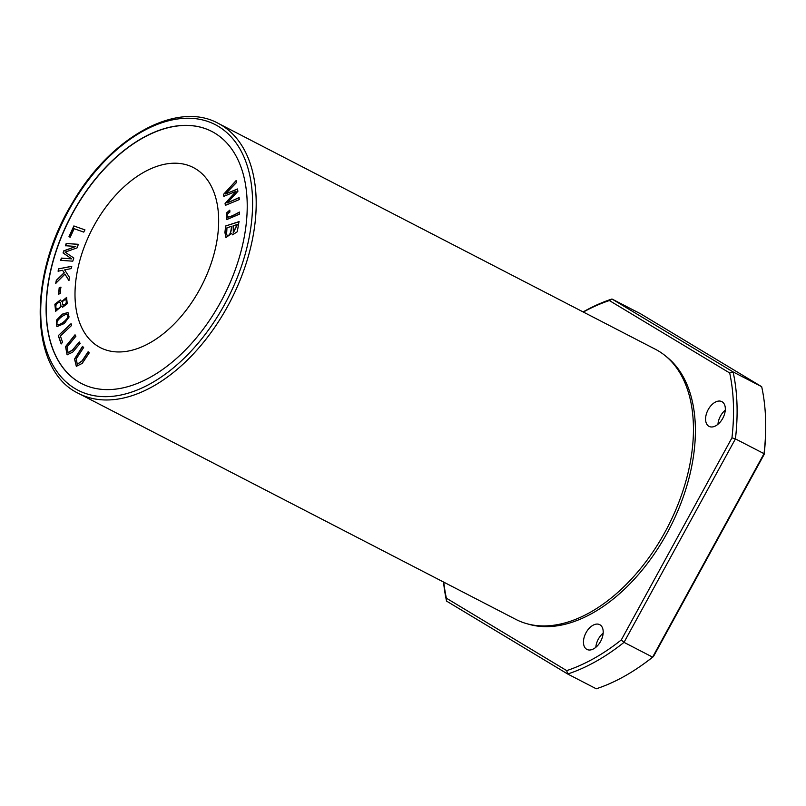 <?xml version="1.0" encoding="UTF-8"?>
<svg xmlns="http://www.w3.org/2000/svg" width="806" height="806" viewBox="0 0 806 806"><rect width="100%" height="100%" fill="white"/><g stroke="black" fill="none" stroke-linecap="round" stroke-linejoin="round"><path stroke-width="1.21" d="M88.116 351.759L82.121 360.816L77.275 364.221L76.248 358.892L83.643 347.497L82.504 346.409L74.525 358.982L76.318 366.327L82.202 363.405L89.254 352.847L88.116 351.759M69.074 316.99L67.946 312.476L62.515 314.088L56.45 320.153L56.843 326.632L64.309 323.518L69.074 316.99M66.183 243.483L65.437 245.739L75.784 246.435L63.755 250.847L63.059 252.953L71.543 258.786L61.367 258.091L60.621 260.348L72.782 261.174L73.809 258.021L65.115 252.147L77.174 247.825L78.333 244.299L66.183 243.483L78.504 244.389M61.609 301.595L60.349 299.983L54.848 304.205L55.634 311.287L61.709 306.109L62.596 307.227L67.251 303.731L66.576 297.464L61.609 301.595L66.666 297.515M55.725 311.328L55.06 304.225L60.652 300.124M81.608 383.585A141.886 86.272 117.3 0 1 70.182 217.973A141.886 86.272 117.3 0 1 211.877 131.489M149.815 342.913A101.344 61.629 117.3 0 1 100.307 347.618A101.344 61.629 117.3 0 1 78.897 264.046A101.344 61.629 117.3 0 1 143.851 172.252A101.344 61.629 117.3 0 1 193.359 167.547A101.344 61.629 117.3 0 1 214.769 251.119A101.344 61.629 117.3 0 1 149.815 342.913M223.504 194.377L223.846 196.362L236.087 191.274L225.065 203.485L225.388 205.359L239.322 199.566L238.979 197.611L227.08 203.021L237.901 191.314L237.498 188.967L225.519 193.954L236.41 182.64L236.067 180.645L223.504 194.377L236.239 180.735M79.28 341.945L72.469 349.965L68.077 352.685L67.12 346.902L75.895 336.233L75.029 334.782L65.558 346.59L67.089 354.801L72.681 352.162L80.137 343.396L79.28 341.945M225.68 225.972L224.904 232.521L225.982 237.589L231.604 233.397L232.602 234.808L237.276 231.755L238.999 221.65L225.68 225.972L239.181 221.741M58.294 335.639L61.095 343.819L62.596 342.409L60.39 335.961L71.593 325.453L71.009 323.72L58.294 335.639L71.18 323.821M73.87 225.952L68.963 236.742L70.253 237.196L74.122 228.692L83.784 232.118L84.821 229.841L73.87 225.952L85.003 229.932M58.536 268.872L58.082 271.189L62.606 270.292L64.127 272.75L56.319 280.286L55.735 283.339L64.974 274.151L68.832 280.448L69.437 277.314L64.651 269.889L71.119 268.61L71.573 266.302L58.536 268.872L71.754 266.393M229.69 210.185L226.657 212.834L226.798 219.575L239.332 214.215L239.332 212.059C233.811 215.323 229.881 216.985 227.534 217.056C226.607 215.393 227.393 213.711 229.901 212.018L229.69 210.185M59.17 287.762L58.616 294.16L60.269 293.525L60.823 287.138L59.17 287.762L61.004 287.228M218.235 123.358L655.48 349.32A152.022 92.438 117.3 0 1 687.599 474.684A152.022 92.438 117.3 0 1 590.163 612.358A152.022 92.438 117.3 0 1 515.9 619.421L78.645 393.469C29.661 370.649 27.434 276.095 72.298 203.122C109.938 137.584 176.695 100.246 218.235 123.358A152.022 92.438 117.3 0 1 250.344 248.722A152.022 92.438 117.3 0 1 152.908 386.406A152.022 92.438 117.3 0 1 78.645 393.469M583.121 311.922A207.767 126.33 117.3 0 1 611.966 299.006L733.097 371.919A207.767 126.33 117.3 0 1 735.425 438.887L624.015 642.352A207.767 126.33 117.3 0 1 567.686 674.007L446.554 601.095A207.767 126.33 117.3 0 1 443.532 582.033M446.554 601.095L446.383 598.193L566.709 670.622L567.686 674.007L596.269 688.787A207.767 126.33 -62.7 0 0 643.047 664.376A207.767 126.33 -62.7 0 0 652.608 657.132L764.017 453.657A207.767 126.33 -62.7 0 0 765.7 427.029A207.767 126.33 -62.7 0 0 761.69 386.699L640.558 313.776L611.966 299.006L609.366 300.547A205.228 124.789 -62.7 0 0 583.353 312.043M566.709 670.622A205.228 124.789 -62.7 0 0 621.275 639.954L624.015 642.352L652.608 657.132L653.444 656.578A205.228 124.789 117.3 0 1 644.538 663.308L643.047 664.376M621.275 639.954L731.949 437.849A205.228 124.789 -62.7 0 0 729.692 372.976L609.366 300.547M731.949 437.849L735.425 438.887L764.017 453.657L764.118 454.473L653.444 656.578M761.69 386.699L733.097 371.919L729.692 372.976M443.774 582.154A205.228 124.789 -62.7 0 0 446.383 598.193M765.7 427.029L765.69 428.852A205.228 124.789 117.3 0 1 764.118 454.473M150.823 376.946A141.886 86.272 117.3 0 1 81.517 383.535A141.886 86.272 117.3 0 1 70.011 217.882A141.886 86.272 117.3 0 1 211.787 131.438A141.886 86.272 117.3 0 1 241.76 248.45A141.886 86.272 117.3 0 1 150.823 376.946M717.955 424.299A13.934 8.473 117.3 0 1 725.289 410.093M595.825 647.329A13.934 8.473 117.3 0 1 603.16 633.123M715.869 425.739A13.934 8.473 117.3 0 1 709.058 426.394A13.934 8.473 117.3 0 1 707.93 410.123A13.934 8.473 117.3 0 1 721.854 401.63A13.934 8.473 117.3 0 1 724.796 413.125A13.934 8.473 117.3 0 1 715.869 425.739M593.74 648.77A13.934 8.473 117.3 0 1 586.929 649.424A13.934 8.473 117.3 0 1 585.801 633.153A13.934 8.473 117.3 0 1 599.724 624.66A13.934 8.473 117.3 0 1 602.666 636.156A13.934 8.473 117.3 0 1 593.74 648.77M666.23 356.534A151.478 92.106 117.3 0 1 669.867 527.87A151.478 92.106 117.3 0 1 528.011 624.015M224.028 196.463L223.685 194.468M225.519 193.954L237.669 189.057M227.08 203.021L239.16 197.702M225.569 205.449L225.247 203.575L236.087 191.274M68.167 352.726L72.651 350.056L79.462 342.036M67.18 354.852L65.76 346.651L75.139 334.953M63.12 305.142C66.102 304.628 67.089 302.824 66.052 299.731L65.83 299.61M62.939 305.051C61.861 301.968 62.838 300.164 65.87 299.641C66.908 302.734 65.931 304.537 62.939 305.051L63.14 305.162M56.48 309.232C60.319 308.597 61.599 306.31 60.299 302.381L60.107 302.28M56.299 309.141C55.12 305.121 56.39 302.834 60.128 302.29C61.417 306.22 60.138 308.507 56.299 309.141L56.521 309.262M61.709 306.109L62.687 307.267M65.618 245.83L66.354 243.573M60.803 260.439L61.548 258.182L71.714 258.877L63.241 253.044L63.936 250.938L75.784 246.435M233.136 225.74L237.337 224.521L233.367 232.803L233.136 225.74M231.564 226.244C230.798 233.881 229.136 236.712 226.557 234.717L226.98 227.735L231.735 226.335C230.979 233.972 229.317 236.803 226.738 234.818M226.073 237.639L225.076 232.612L225.861 226.063M231.604 233.397L232.702 234.848M227.191 235.352L226.557 234.717M237.155 224.431L233.186 232.712M61.276 343.91L58.475 335.729M69.145 236.833L74.051 226.043M58.264 271.279L58.707 268.962M69.014 280.538L64.974 274.151M55.906 283.44L56.501 280.377L64.309 272.841L62.606 270.292M226.889 219.625L226.829 212.925L229.861 210.275M227.705 217.157C230.063 217.086 233.992 215.414 239.513 212.149M58.798 294.25L59.342 287.853M57.78 324.717L58.576 324.939C61.669 323.941 64.571 321.816 67.261 318.561C68.419 316.103 68.228 314.703 66.707 314.35M58.576 324.939L58.395 324.848C56.722 324.516 56.491 323.115 57.7 320.647C60.349 317.393 63.291 315.267 66.525 314.259C68.057 314.612 68.238 316.012 67.079 318.471C64.389 321.725 61.498 323.851 58.395 324.848L57.871 324.768M56.934 326.682L56.622 320.254L62.596 314.249L68.026 312.526M66.525 314.259L67.19 314.451M77.366 364.272L82.303 360.907L88.297 351.849M76.409 366.367L74.726 359.023L82.655 346.55M151.044 383.344A149.483 90.897 -62.7 0 0 236.148 143.055A149.483 90.897 -62.7 0 0 52.753 246.072A149.483 90.897 -62.7 0 0 151.044 383.344"/></g></svg>
